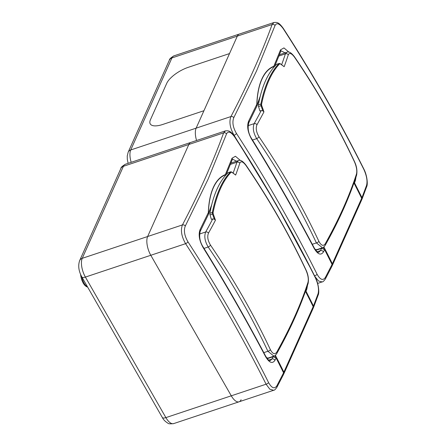 <?xml version="1.0" encoding="UTF-8"?>
<svg xmlns="http://www.w3.org/2000/svg" width="446" height="446" viewBox="0 0 446 446"><rect width="100%" height="100%" fill="white"/><g stroke="black" fill="none" stroke-linecap="round" stroke-linejoin="round"><path stroke-width="0.67" d="M188.335 67.301L229.512 53.57L203.934 110.719L162.757 124.451A19.791 7.576 150.2 0 1 150.235 123.893A19.791 7.576 150.2 0 1 150.453 119.712L166.732 83.341A19.791 7.576 150.2 0 1 188.335 67.301A19.791 7.576 -29.8 0 0 166.732 83.341L150.453 119.712A19.791 7.576 -29.8 0 0 150.235 123.893A19.791 7.576 -29.8 0 0 162.757 124.451L203.934 110.719L196.129 128.164A14.138 6.071 71.6 0 0 196.569 140.501A14.138 6.071 71.6 0 1 196.129 128.164L237.322 36.126L229.512 53.57L188.335 67.301M280.317 63.889A0.563 0.401 -54 0 0 280.188 63.65L284.158 66.705A791.07 409.032 178.3 0 0 280.317 63.889L279.67 63.823C275.572 68.026 272.004 73.523 268.966 80.325C265.922 87.115 263.458 95.098 261.562 104.275L261.702 105.479A791.07 711.766 82.9 0 1 263.948 111.862L262.817 110.825A790.507 711.258 -97.1 0 0 261.01 105.702L260.832 104.096C262.727 94.892 265.203 86.886 268.252 80.079C271.302 73.261 274.881 67.747 278.99 63.533L276.726 64.235A2.263 0.97 -108.4 0 0 276.548 64.347A168.471 72.352 71.6 0 0 265.415 81.027A168.471 72.352 71.6 0 0 258.396 104.905L260.832 104.096A0.563 0.396 -168.4 0 1 261.562 104.275M294.583 57.283A2.263 0.78 145.7 0 0 294.566 56.915L294.566 56.915C317.608 90.744 337.566 125.599 354.458 161.491C356.694 166.191 357.408 170.746 356.605 175.15L356.605 175.15C349.341 197.5 338.876 220.893 325.201 245.322L325.201 245.322C323.913 247.017 322.993 247.831 322.436 247.764L316.404 242.908A788.695 645.15 -155.9 0 0 256.69 138.639C253.345 132.908 252.503 127.907 254.17 123.631A2.263 1.762 29.2 0 1 256.985 124.735C255.58 128.186 256.255 132.2 259.009 136.777A790.948 646.99 24.1 0 1 318.89 241.342C321.198 245.595 323.305 246.432 325.201 243.845A791.081 302.734 -29.8 0 0 343.269 208.059A791.081 302.734 -29.8 0 0 356.516 173.879C357.201 170.667 356.521 166.659 354.47 161.848A790.948 646.99 -155.9 0 0 294.583 57.283C291.572 53.264 289.476 52.427 288.3 54.769A791.081 302.734 150.2 0 1 284.158 66.705M315.038 249.281A11.312 4.856 71.6 0 0 317.128 249.537L322.419 247.77M261.702 105.479L258.552 106.522L259.862 110.998L261.239 110.541L262.817 110.825M258.552 106.522A2.263 0.97 -108.4 0 1 258.396 104.905M281.643 64.715A788.829 301.87 -29.8 0 0 285.395 53.866L286.789 52.277L279.43 54.73M278.912 56.029L285.395 53.866A2.263 1.923 18 0 1 288.3 54.769M354.458 161.491A2.263 0.942 154.8 0 1 354.47 161.848M356.605 175.15A2.263 1.923 -162 0 0 356.516 173.879M325.201 245.322A2.263 1.762 -150.8 0 0 325.201 243.845M312.312 244.274L316.404 242.908A2.263 0.942 -25.2 0 0 318.89 241.342M252.514 140.033L256.69 138.639A2.263 0.78 -34.3 0 0 259.009 136.777M280.188 63.65L279.157 63.427M274.307 66.727L273.883 66.543A0.563 0.513 -111 0 0 273.844 66.259L280.517 49.857L283.951 47.912L289.002 52.21M366.579 185.324A2.263 1.907 19.7 0 1 366.673 186.673L362.063 199.022L361.968 197.645L366.579 185.324C367.604 181.07 366.712 175.813 363.914 169.541C339.919 121.674 313.047 74.755 283.299 28.784C279.458 23.471 276.71 22.378 275.043 25.494L256.561 70.903L233.788 117.672C232.059 122.159 232.951 127.417 236.452 133.454C266.234 179.392 293.1 226.312 317.067 274.212C320.206 279.759 322.954 280.857 325.324 277.501L332.069 264.445L332.103 265.955L325.351 279.006A2.263 1.784 28 0 0 325.324 277.501M318.673 252.352L320.457 250.635L321.594 248.361L324.616 249.615L332.069 264.445M324.616 249.615L323.456 251.94C320.891 255.72 317.747 254.471 314.023 248.177C294.633 211.382 273.833 175.066 251.628 139.23C247.764 132.289 246.75 126.279 248.584 121.206L256.807 104.325A0.563 0.334 2 0 1 256.902 104.492C256.896 107.564 257.42 103.806 257.777 103.048L260.263 96.169M355.992 177.012L355.39 180.591L354.514 182.815L354.174 182.33M361.968 197.645L354.514 182.815M321.594 248.361L315.774 250.301M275.043 25.494A2.263 1.907 -160.3 0 0 272.116 24.524L273.928 22.517L239.34 34.052A14.138 6.071 71.6 0 0 237.322 36.126L171.922 57.935L130.728 149.968L230.928 116.557C247.541 84.924 261.267 54.25 272.116 24.524L237.322 36.126A14.138 6.071 71.6 0 1 239.34 34.052L173.94 55.856A14.138 6.071 71.6 0 0 171.922 57.935A5.653 4.627 -155.9 0 0 169.357 60.154C169.268 59.167 170.796 57.735 173.94 55.856M313.767 274.201L276.007 204.078L234.094 135.316C230.002 128.119 228.943 121.87 230.928 116.557A2.263 1.784 -152 0 1 233.788 117.672M317.636 283.416L322.14 281.911L318.578 281.036L314.976 276.604M285.713 53.186L281.108 50.838L280.718 51.457A2.263 1.89 21.3 0 0 280.517 49.857M257.777 103.048A0.563 0.485 16.6 0 1 257.777 103.277L260.04 97.066M274.346 66.683L273.844 66.259A89.211 38.311 -108.4 0 0 261.791 79.12A89.211 38.311 -108.4 0 0 256.807 104.325L256.957 106.009L248.74 122.901A2.263 1.812 26.7 0 0 248.584 121.206M225.804 175.088L225.386 174.91A0.563 0.513 -111 0 0 225.347 174.62L232.015 158.219L235.449 156.273L240.505 160.571M318.082 293.685A2.263 1.907 19.7 0 1 318.176 295.035L313.56 307.389L313.471 306.006L318.082 293.685C319.102 289.432 318.215 284.174 315.417 277.903C291.422 230.036 264.55 183.116 234.802 137.145C230.961 131.832 228.207 130.739 226.546 133.856L208.065 179.264L185.291 226.038C183.562 230.521 184.449 235.783 187.956 241.816C217.732 287.754 244.603 334.673 268.57 382.573C271.703 388.12 274.457 389.219 276.821 385.868L283.572 372.806L283.606 374.317L276.849 387.368A2.263 1.784 28 0 0 276.821 385.868M270.176 360.714L271.954 358.997L273.091 356.722L276.119 357.976L283.572 372.806M276.119 357.976L274.959 360.301C272.394 364.087 269.25 362.832 265.526 356.538C246.136 319.743 225.336 283.427 203.131 247.597C199.267 240.65 198.253 234.641 200.087 229.567L208.31 212.686A0.563 0.334 2 0 1 208.405 212.853C208.399 215.925 208.918 212.168 209.28 211.41L211.761 204.53M307.495 285.373L306.887 288.952L306.012 291.177L305.677 290.692M313.471 306.006L306.012 291.177M273.091 356.722L267.271 358.662M226.546 133.856A2.263 1.907 -160.3 0 0 223.619 132.886L123.419 166.297A5.653 4.627 -155.9 0 0 120.855 168.521C120.771 167.529 122.299 166.096 125.443 164.217L190.838 142.413A14.138 6.071 71.6 0 0 188.82 144.487L147.632 236.525A14.138 6.071 71.6 0 0 150.798 255.279L231.284 395.814A14.138 6.071 71.6 0 0 239.073 401.801L273.638 390.272L269.841 389.219L266.078 384.207C242.145 336.412 215.318 289.571 185.597 243.678C181.5 236.48 180.446 230.231 182.425 224.923C199.039 193.291 212.77 162.612 223.619 132.886L225.425 130.879L190.838 142.413A14.138 6.071 71.6 0 0 188.82 144.487L147.632 236.525A14.138 6.071 71.6 0 0 150.798 255.279L231.284 395.814A14.138 6.071 71.6 0 0 239.073 401.801A14.138 6.071 71.6 0 0 241.096 399.722M237.211 161.547L232.611 159.2L232.221 159.819A2.263 1.89 21.3 0 0 232.015 158.219M209.28 211.41A0.563 0.485 16.6 0 1 209.274 211.638L211.538 205.433M225.843 175.044L225.347 174.62A89.211 38.311 -108.4 0 0 213.294 187.482A89.211 38.311 -108.4 0 0 208.31 212.686L208.46 214.37L200.243 231.268A2.263 1.812 26.7 0 0 200.087 229.567M231.82 172.251A0.563 0.401 -54 0 0 231.691 172.017L235.655 175.066A791.07 409.032 178.3 0 0 231.82 172.251L231.173 172.184C227.075 176.387 223.507 181.89 220.463 188.686C217.425 195.476 214.955 203.46 213.065 212.636L213.205 213.84A791.07 711.766 82.9 0 1 215.446 220.224L214.32 219.187A790.507 711.258 -97.1 0 0 212.513 214.063L212.335 212.458C214.231 203.253 216.7 195.253 219.75 188.446C222.799 181.628 226.378 176.109 230.487 171.894L228.224 172.596A2.263 0.97 -108.4 0 0 228.051 172.708A168.471 72.352 71.6 0 0 216.912 189.388A168.471 72.352 71.6 0 0 209.899 213.272L212.335 212.458A0.563 0.396 -168.4 0 1 213.065 212.636M246.086 165.644A2.263 0.78 145.7 0 0 246.069 165.276L246.069 165.276C269.105 199.106 289.069 233.966 305.962 269.852C308.192 274.552 308.911 279.107 308.108 283.511L308.108 283.511C300.844 305.861 290.374 329.254 276.704 353.684L276.704 353.684C275.416 355.378 274.491 356.192 273.933 356.131L267.901 351.27A788.695 645.15 -155.9 0 0 208.187 247.006C204.842 241.269 204.006 236.269 205.667 231.992A2.263 1.762 29.2 0 1 208.488 233.096C207.078 236.553 207.752 240.567 210.506 245.138A790.948 646.99 24.1 0 1 270.393 349.703C272.701 353.957 274.803 354.793 276.704 352.212A791.081 302.734 -29.8 0 0 294.767 316.42A791.081 302.734 -29.8 0 0 308.019 282.24C308.704 279.029 308.024 275.02 305.973 270.209A790.948 646.99 -155.9 0 0 246.086 165.644C243.076 161.625 240.979 160.789 239.803 163.13A791.081 302.734 150.2 0 1 235.655 175.066M266.535 357.642A11.312 4.856 71.6 0 0 268.626 357.898L273.916 356.137M213.205 213.84L210.049 214.883L211.359 219.365L212.742 218.902L214.32 219.187M210.049 214.883A2.263 0.97 -108.4 0 1 209.899 213.272M233.147 173.076A788.829 301.87 -29.8 0 0 236.893 162.227L238.292 160.638L230.928 163.091M230.409 164.39L236.893 162.227A2.263 1.923 18 0 1 239.803 163.13M305.962 269.852A2.263 0.942 154.8 0 1 305.973 270.209M308.108 283.511A2.263 1.923 -162 0 0 308.019 282.24M276.704 353.684A2.263 1.762 -150.8 0 0 276.704 352.212M263.809 352.635L267.901 351.27A2.263 0.942 -25.2 0 0 270.393 349.703M204.017 248.394L208.187 247.006A2.263 0.78 -34.3 0 0 210.506 245.138M231.691 172.017L230.654 171.788M263.948 111.862A791.081 302.734 150.2 0 1 256.985 124.735M279.67 63.823A0.563 0.507 -135.6 0 0 278.99 63.533L276.548 64.347M324.036 248.89A991.965 811.425 -155.9 0 0 323.261 247.391M248.088 125.66L254.17 123.631A788.829 301.87 -29.8 0 0 261.239 110.541M323.885 246.95A992.528 811.887 24.1 0 1 332.37 263.776L361.667 198.314A992.528 811.887 -155.9 0 0 353.951 182.971M361.734 199.763A2.263 1.851 -155.9 0 0 361.667 198.314L361.734 199.763L332.432 265.225A2.263 1.851 24.1 0 1 332.242 265.543M331.924 264.138L332.37 263.776A2.263 1.851 24.1 0 1 332.432 265.225L332.242 265.554M273.883 66.543A88.927 38.189 71.6 0 0 261.869 79.366A88.927 38.189 71.6 0 0 256.902 104.492M317.167 251.728L320.457 250.635A2.263 1.812 -153.3 0 1 323.456 251.94M236.452 133.454A2.263 0.803 146.8 0 1 234.094 135.316L233.843 135.4M366.673 186.673L366.673 186.673C368.034 184.192 367.036 175.1 363.908 169.151C339.924 121.262 313.053 74.343 283.294 28.388L283.294 28.388C278.594 21.86 276.855 22.311 273.928 22.517M363.914 169.541A2.263 0.925 -26.3 0 0 363.908 169.151M283.299 28.784A2.263 0.803 -33.2 0 0 283.294 28.388M317.067 274.212A2.263 0.925 153.7 0 1 314.581 275.845M314.023 248.177A2.263 0.903 -27.6 0 0 314.079 247.647L314.079 247.647C294.672 210.863 273.877 174.548 251.683 138.695C248.428 133.683 247.446 128.42 248.74 122.901M251.628 139.23A2.263 0.825 -32 0 0 251.683 138.695M355.39 180.591A2.263 1.89 -158.7 0 0 354.977 180.028M225.386 174.91A88.927 38.189 71.6 0 0 213.372 187.727A88.927 38.189 71.6 0 0 208.405 212.853M268.67 360.089L271.954 358.997A2.263 1.812 -153.3 0 1 274.959 360.301M185.291 226.038A2.263 1.784 -152 0 0 182.425 224.923L82.231 258.329A14.138 6.071 71.6 0 0 85.398 277.083L165.884 417.618L266.078 384.207A2.263 0.925 153.7 0 0 268.57 382.573M187.956 241.816A2.263 0.803 146.8 0 1 185.597 243.678L85.398 277.083A5.653 2.163 -29.8 0 1 81.819 276.927L162.305 417.456A5.653 2.163 -29.8 0 0 165.884 417.618A14.138 6.071 71.6 0 0 173.678 423.605C170.244 424.007 168.287 423.839 167.802 423.109C165.171 421.498 163.342 419.614 162.305 417.456M318.176 295.035L318.176 295.035C319.531 292.554 318.539 283.461 315.411 277.518C291.428 229.629 264.556 182.704 234.791 136.749L234.791 136.749C230.097 130.226 228.358 130.672 225.425 130.879M315.417 277.903A2.263 0.925 -26.3 0 0 315.411 277.518M234.802 137.145A2.263 0.803 -33.2 0 0 234.791 136.749M265.526 356.538A2.263 0.903 -27.6 0 0 265.582 356.008L265.582 356.008C246.175 319.225 225.375 282.909 203.181 247.056C199.931 242.044 198.949 236.781 200.243 231.268M203.131 247.597A2.263 0.825 -32 0 0 203.181 247.056M306.887 288.952A2.263 1.89 -158.7 0 0 306.474 288.389M215.446 220.224A791.081 302.734 150.2 0 1 208.488 233.096M231.173 172.184A0.563 0.507 -135.6 0 0 230.487 171.894L228.051 172.708M275.533 357.252A991.965 811.425 -155.9 0 0 274.758 355.752M199.585 234.022L205.667 231.992A788.829 301.87 -29.8 0 0 212.742 218.902M275.388 355.311A992.528 811.887 24.1 0 1 283.873 372.137L313.17 306.675A992.528 811.887 -155.9 0 0 305.449 291.333M313.231 308.125A2.263 1.851 -155.9 0 0 313.17 306.675L313.231 308.125L283.935 373.586A2.263 1.851 24.1 0 1 283.745 373.904L283.935 373.586A2.263 1.851 24.1 0 0 283.873 372.137L283.422 372.499M169.357 60.154L128.164 152.192A5.653 4.627 -155.9 0 1 130.728 149.968A14.138 6.071 71.6 0 0 131.174 162.305M125.443 164.217A14.138 6.071 71.6 0 0 123.419 166.297L82.231 258.329A5.653 4.627 -155.9 0 0 79.667 260.553L120.855 168.521M81.757 276.81A9.188 3.947 71.6 0 0 87.483 286.817M87.639 287.09L86.273 286.561L84.534 285.044L83.263 283.249L81.713 279.826L80.994 276.988A1.416 0.435 -9.6 0 1 81.59 276.514M294.566 56.915C291.405 52.728 288.813 51.184 286.795 52.277M353.979 182.893L361.678 198.197M322.163 281.905C322.787 282.056 323.852 281.086 325.351 279.006M318.684 252.347C318.505 251.89 317.859 253.936 314.079 247.647M257.777 103.277L256.957 106.009M274.697 66.287L280.718 51.457M273.66 390.267C274.29 390.417 275.355 389.453 276.849 387.368M270.181 360.708C270.003 360.251 269.362 362.297 265.582 356.008M209.274 211.638L208.46 214.37M226.194 174.648L232.221 159.819M246.069 165.276C242.908 161.095 240.316 159.545 238.292 160.638M305.477 291.255L313.176 306.558M157.176 408.503L155.554 405.665M128.114 163.325L127.311 159.339L127.238 156.022L128.164 152.192M239.073 401.801L173.678 423.605M81.819 276.927C78.647 271.04 77.927 265.582 79.667 260.553M80.548 274.329L80.994 276.988"/></g></svg>
